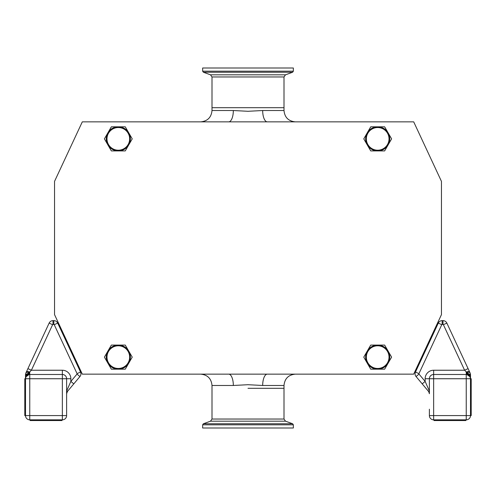 <?xml version="1.0" encoding="UTF-8"?>
<svg xmlns="http://www.w3.org/2000/svg" width="496" height="496" viewBox="0 0 496 496"><rect width="100%" height="100%" fill="white"/><g stroke="black" fill="none" stroke-linecap="round" stroke-linejoin="round"><path stroke-width="0.74" d="M54.535 310.174A11.34 11.34 0 0 0 54.535 310.36L54.535 181.387L82.299 121.861L54.535 181.387L54.535 314.613L82.293 374.139L413.707 374.139L441.465 314.613L441.465 181.387L413.707 121.861L82.299 121.861M54.535 310.36L54.535 314.613L82.299 374.139M228.706 374.139A11.34 4.619 -90 0 1 233.331 385.479L212.003 385.479C211.333 378.591 207.551 374.815 200.663 374.139M248 388.312L284.003 388.312L248 388.312M284.003 419.039L285.491 421.172L210.509 421.172L212.003 419.039L284.003 419.039L284.003 385.479L262.675 385.479L248 384.71L233.331 385.479M262.675 385.479A11.34 4.619 90 0 1 267.294 374.139M228.706 121.861A11.34 4.619 90 0 0 233.331 110.521L248 111.29L262.675 110.521A11.34 4.619 -90 0 0 267.294 121.861M293.353 71.176L202.647 71.176L202.647 68.002L293.353 68.002L293.353 71.176L292.609 72.242L203.391 72.242L210.509 74.828L285.491 74.828L284.003 76.961L212.003 76.961L212.003 107.688L284.003 107.688L212.003 107.688L212.003 110.521L233.331 110.521M391.598 138.868L384.642 150.914L377.685 150.914A12.047 12.047 0 0 0 388.12 132.841L391.598 138.868M377.685 150.914L370.729 150.914L367.251 144.888A12.047 12.047 0 0 0 377.685 150.914M367.251 144.888L363.773 138.868L367.251 132.841A12.047 12.047 0 0 0 367.251 144.888M367.251 132.841L370.729 126.821L377.685 126.821A12.047 12.047 0 0 0 367.251 132.841M377.685 126.821L384.642 126.821L388.12 132.841A12.047 12.047 0 0 0 377.685 126.821M377.685 127.528A11.34 11.34 0 0 1 389.025 138.868A11.34 11.34 0 0 1 377.685 150.207A11.34 11.34 0 0 1 366.346 138.868A11.34 11.34 0 0 1 377.685 127.528M391.598 357.132L384.642 369.179L377.685 369.179A12.047 12.047 0 0 0 388.12 351.112L391.598 357.132M377.685 369.179L370.729 369.179L367.251 363.159A12.047 12.047 0 0 0 377.685 369.179M367.251 363.159L363.773 357.132L367.251 351.112A12.047 12.047 0 0 0 367.251 363.159M367.251 351.112L370.729 345.086L377.685 345.086A12.047 12.047 0 0 0 367.251 351.112M377.685 345.086L384.642 345.086L388.12 351.112A12.047 12.047 0 0 0 377.685 345.086M377.685 345.793A11.34 11.34 0 0 1 389.025 357.132A11.34 11.34 0 0 1 377.685 368.472A11.34 11.34 0 0 1 366.346 357.132A11.34 11.34 0 0 1 377.685 345.793M132.227 357.132L125.271 369.179L118.315 369.179A12.047 12.047 0 0 0 128.749 351.112L132.227 357.132M118.315 369.179L111.364 369.179L107.886 363.159A12.047 12.047 0 0 0 118.315 369.179M107.886 363.159L104.408 357.132L107.886 351.112A12.047 12.047 0 0 0 107.886 363.159M107.886 351.112L111.364 345.086L118.315 345.086A12.047 12.047 0 0 0 107.886 351.112M118.315 345.086L125.271 345.086L128.749 351.112A12.047 12.047 0 0 0 118.315 345.086M118.315 345.793A11.34 11.34 0 0 1 129.654 357.132A11.34 11.34 0 0 1 118.315 368.472A11.34 11.34 0 0 1 106.981 357.132A11.34 11.34 0 0 1 118.315 345.793M132.227 138.868L125.271 150.914L118.315 150.914A12.047 12.047 0 0 0 128.749 132.841L132.227 138.868M118.315 150.914L111.364 150.914L107.886 144.888A12.047 12.047 0 0 0 118.315 150.914M107.886 144.888L104.408 138.868L107.886 132.841A12.047 12.047 0 0 0 107.886 144.888M107.886 132.841L111.364 126.821L118.315 126.821A12.047 12.047 0 0 0 107.886 132.841M118.315 126.821L125.271 126.821L128.749 132.841A12.047 12.047 0 0 0 118.315 126.821M118.315 127.528A11.34 11.34 0 0 1 129.654 138.868A11.34 11.34 0 0 1 118.315 150.207A11.34 11.34 0 0 1 106.981 138.868A11.34 11.34 0 0 1 118.315 127.528M429.387 409.206L429.387 415.586A4.253 4.253 0 0 0 433.64 419.839L466.24 419.839A4.253 4.253 0 0 0 470.493 415.586L433.64 415.586L433.64 378.739L466.24 378.739L466.24 419.839A4.253 4.253 0 0 0 470.493 415.586L470.493 374.716A4.253 4.253 0 0 0 470.468 374.263M429.387 391.04L428.711 391.511A4.253 4.104 180 0 1 429.387 393.731L429.387 391.04L425.14 381.412L419.002 374.102A0.428 0.428 0 0 1 418.94 373.649L441.762 324.7A0.428 0.428 0 0 1 442.153 324.452L442.996 324.452A0.428 0.428 0 0 1 443.387 324.7L464.616 370.233L466.81 372.515L466.24 374.058L469.985 376.731L470.09 372.924L470.493 374.716M470.357 375.77L469.972 376.7L470.493 378.739L470.487 374.492M437.894 322.276L438.532 322.574L415.474 372.031A4.253 4.253 0 0 0 416.07 376.557L428.55 391.431A4.253 4.123 140 0 1 429.207 392.534M466.81 372.515A3.825 1.823 -25 0 1 470.09 372.924L446.853 323.082A4.253 4.253 0 0 0 442.996 320.627L442.153 320.627A4.253 4.253 0 0 0 438.297 323.082L415.474 372.031A4.253 4.253 0 0 0 416.07 376.557A4.253 4.253 0 0 1 415.474 372.031L414.83 371.733M466.829 372.719A3.825 2.096 28.2 0 1 469.985 376.731A3.825 3.429 -11.7 0 0 466.24 374.058L466.24 374.486L433.64 374.486A4.253 4.253 0 0 0 429.387 378.739A4.253 4.253 0 0 1 433.64 374.486L433.64 378.739L425.14 378.739L425.14 381.412L422.208 383.873M465.887 419.839L465.887 420.546L433.994 420.546L433.994 419.839M466.24 374.486A4.253 4.253 0 0 1 470.493 378.739L466.24 378.739L466.24 374.486A4.253 4.253 0 0 1 470.493 378.739L471.2 378.739L471.2 415.586L470.493 415.586M428.947 391.908L416.07 376.557A4.253 4.253 0 0 1 415.474 372.031L418.94 373.649M429.387 390.786L429.387 379.49M433.64 419.839A4.253 4.253 0 0 1 429.387 415.586L433.64 415.586L433.64 419.839A4.253 4.253 0 0 1 429.387 415.586A4.253 4.253 0 0 0 433.64 419.839M428.711 391.511L429.387 393.731M425.14 378.739A8.506 8.506 0 0 1 433.64 370.233L464.616 370.233L468.088 368.615M469.985 376.731A3.825 2.678 11.7 0 0 466.24 373.24L466.24 372.062A3.825 1.519 -25 0 1 469.706 372.093M67.053 391.908L73.792 383.873L67.45 391.431L66.613 391.04L70.86 381.412L70.86 378.739L66.613 378.739L66.613 409.206M58.106 322.276L57.468 322.574L80.526 372.031A4.253 4.253 0 0 1 79.93 376.557L73.792 383.873L70.86 381.412L76.998 374.102A0.428 0.428 0 0 0 77.06 373.649L54.238 324.7A0.428 0.428 0 0 0 53.847 324.452L53.004 324.452A0.428 0.428 0 0 0 52.613 324.7L31.384 370.233L29.19 372.515L29.76 374.058L26.015 376.731L25.91 372.924L25.507 374.716A4.253 4.253 0 0 1 25.532 374.263M25.643 375.77L26.028 376.7L25.507 378.739L25.507 374.716M30.113 419.839L62.36 419.839L62.006 419.839L62.006 420.546L30.113 420.546L30.113 419.839L29.76 419.839A4.253 4.253 0 0 1 25.507 415.586A4.253 4.253 0 0 0 29.76 419.839A4.253 4.253 0 0 1 25.507 415.586A4.253 4.253 0 0 0 29.76 419.839A4.253 4.253 0 0 1 25.507 415.586L62.36 415.586L62.36 378.739L29.76 378.739L29.76 419.839A4.253 4.253 0 0 1 25.507 415.586L25.513 374.492M29.171 372.719A3.825 2.096 151.8 0 0 26.015 376.731A3.825 3.429 -168.3 0 1 29.76 374.058L29.76 374.486L62.36 374.486A4.253 4.253 0 0 1 66.613 378.739L66.613 415.586L62.36 415.586L62.36 419.839A4.253 4.253 0 0 0 66.613 415.586A4.253 4.253 0 0 1 62.36 419.839M29.76 374.486A4.253 4.253 0 0 0 25.507 378.739L29.76 378.739L29.76 374.486A4.253 4.253 0 0 0 25.507 378.739L24.8 378.739L24.8 415.586L25.507 415.586M29.19 372.515A3.825 1.823 -155 0 0 25.91 372.924L49.147 323.082A4.253 4.253 0 0 1 53.004 320.627L53.847 320.627A4.253 4.253 0 0 1 57.703 323.082A4.253 4.253 0 0 0 53.847 320.627L53.847 324.452M47.17 327.323L28.34 367.697M81.17 371.727L80.526 372.031A4.253 4.253 0 0 1 79.93 376.557A4.253 4.253 0 0 0 80.526 372.031A4.253 4.253 0 0 1 79.93 376.557L76.998 374.102M66.613 378.739A4.253 4.253 0 0 0 62.36 374.486A4.253 4.253 0 0 1 66.613 378.739A4.253 4.253 0 0 0 62.36 374.486L62.36 378.739L66.613 378.739M70.134 375.292A8.506 8.506 0 0 1 70.86 378.739A8.506 8.506 0 0 0 62.36 370.233L31.384 370.233L27.912 368.615M26.015 376.731A3.825 2.678 168.3 0 1 29.76 373.24L29.76 372.062A3.825 1.519 -155 0 0 26.294 372.093M67.289 391.511A4.253 4.104 -0 0 0 66.613 393.731L67.45 391.431A4.253 4.123 40 0 0 66.793 392.534M293.353 424.824L202.647 424.824L202.647 427.998L293.353 427.998L293.353 424.824L292.609 423.758L203.391 423.758L210.509 421.172M262.675 110.521L284.003 110.521C284.673 117.409 288.455 121.185 295.337 121.861M444.373 326.821L443.387 324.7L446.853 323.082A4.253 4.253 0 0 0 442.996 320.627L442.996 324.452M442.153 324.452L442.153 320.627A4.253 4.253 0 0 0 438.297 323.082L441.762 324.7M433.64 370.233L433.64 374.486M419.002 374.102L416.07 376.557M52.613 324.7L49.147 323.082A4.253 4.253 0 0 1 53.004 320.627L53.004 324.452M62.36 370.233L62.36 374.486M77.06 373.649L80.526 372.031M54.238 324.7L57.703 323.082M212.003 419.039L212.003 385.479M284.003 385.479C284.673 378.591 288.455 374.815 295.337 374.139M212.003 110.521C211.327 117.409 207.551 121.185 200.663 121.861M284.003 76.961L284.003 110.521M202.647 71.176L203.391 72.242M210.509 74.828L212.003 76.961M285.491 74.828L292.609 72.242M202.647 424.824L203.391 423.758M285.491 421.172L292.609 423.758"/></g></svg>
